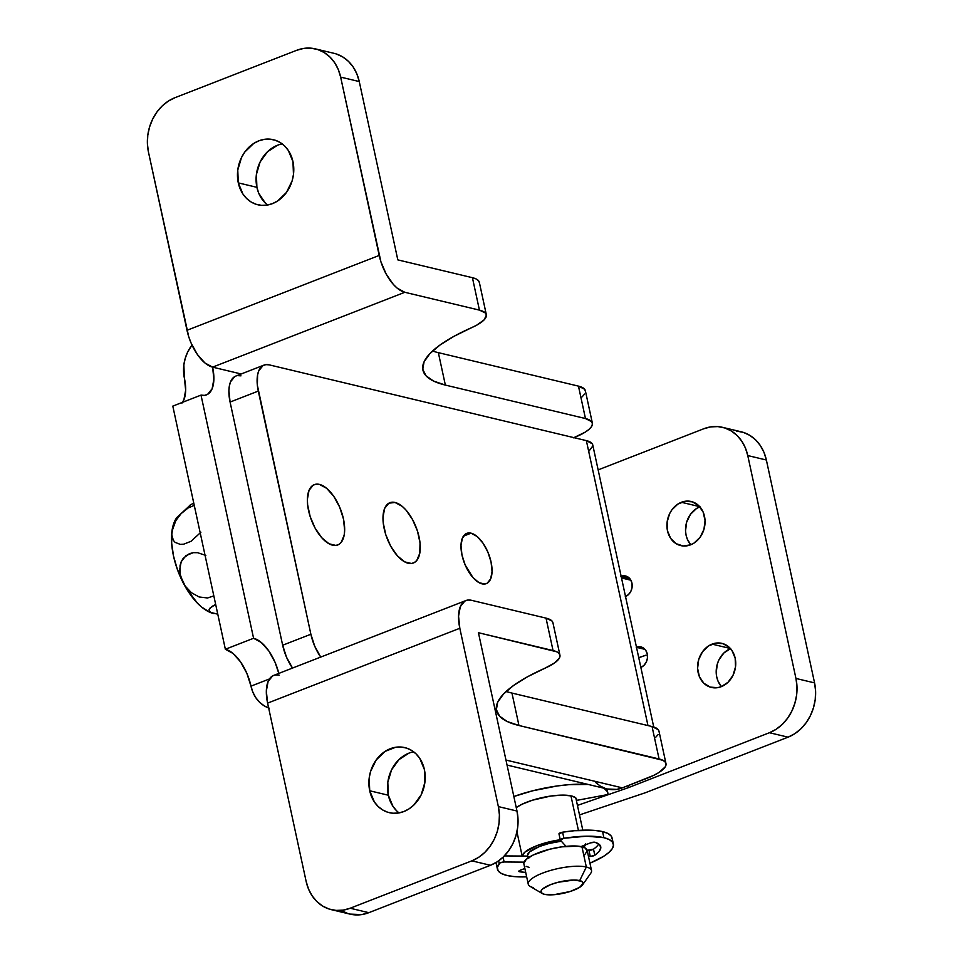 <?xml version="1.0" encoding="UTF-8"?>
<svg xmlns="http://www.w3.org/2000/svg" width="963" height="963" viewBox="0 0 963 963"><rect width="100%" height="100%" fill="white"/><g stroke="black" fill="none" stroke-linecap="round" stroke-linejoin="round"><path stroke-width="1.44" d="M408.878 753.174L398.935 759.638L391.532 769.894L387.812 782.401L388.33 795.221L369.72 790.779A33.44 27.831 103.4 0 1 404.821 747.613A33.44 27.831 103.4 0 1 424.382 769.497L419.712 758.278L416.004 753.836L411.574 750.406L406.591 748.107L401.246 747.047L395.721 747.252L385.056 751.405L376.22 759.939L370.55 771.532L369.202 777.948L369.72 790.779L374.402 801.986L378.098 806.44L382.528 809.871L387.511 812.17L392.868 813.229L398.381 813.013L403.846 811.544L409.046 808.86L413.789 805.08L421.18 794.824L424.9 782.317L424.382 769.497A33.44 27.831 103.4 0 1 389.281 812.664A33.44 27.831 103.4 0 1 369.72 790.779L388.33 795.221A33.44 27.831 -76.6 0 0 399.067 812.904M265.282 202.988L258.746 193.25L256.904 187.328L238.294 182.886A33.44 27.831 103.4 0 1 273.396 139.707A33.44 27.831 103.4 0 1 292.957 161.591L288.274 150.384L284.579 145.943L280.149 142.5L275.165 140.213L269.809 139.154L264.295 139.358L258.83 140.827L253.63 143.511L244.795 152.034L241.496 157.559L237.765 170.054L238.294 182.886L242.965 194.093L246.672 198.534L251.09 201.977L256.086 204.264L261.43 205.324L266.956 205.119L272.409 203.65L277.609 200.966L286.456 192.444L292.126 180.839L293.474 174.423L292.957 161.591A33.44 27.831 103.4 0 1 257.855 204.77A33.44 27.831 103.4 0 1 238.294 182.886L256.904 187.328A33.44 27.831 -76.6 0 0 267.63 205.011M315.407 48.884A43.154 35.908 103.4 0 1 340.649 77.112L359.259 81.554A43.154 35.908 -76.6 0 0 334.017 53.326L315.407 48.884A43.154 35.908 103.4 0 0 296.616 50.317L174.941 97.708A43.154 35.908 103.4 0 0 148.434 151.961L147.399 143.788L147.772 135.41L149.506 127.128L152.575 119.28L156.825 112.165L162.109 106.038L168.224 101.163L174.941 97.708L296.616 50.317L303.67 48.415L310.784 48.15L317.694 49.522L324.122 52.484L329.84 56.913L334.618 62.655L338.266 69.468L340.649 77.112L379.205 255.436L186.991 330.285L148.434 151.961L188.712 336.689L191.083 343.021L197.391 354.504L204.95 362.979L212.606 367.144L404.821 292.295L397.165 288.13L393.301 284.362L386.235 274.19L380.927 261.84L340.649 77.112L359.259 81.554L397.815 259.878L472.424 277.693L397.815 259.878L359.259 81.554L356.876 73.922L353.228 67.097L348.45 61.355L342.732 56.925L336.304 53.964M253.582 638.276L225.366 649.267L172.798 406.109L201.014 395.119L253.582 638.276L261.238 642.453L268.797 650.916L275.105 662.4L278.801 673.414A34.524 16.576 -111.3 0 0 253.582 638.276L201.014 395.119L172.798 406.109L225.366 649.267L233.022 653.444L240.581 661.906L246.889 673.39L250.982 686.138A34.524 16.576 68.7 0 0 225.366 649.267L253.582 638.276M582.134 396.84L584.577 394.072M585.444 391.52L584.685 389.293L578.462 386.127L438.346 352.651L445.363 385.08A140.237 38.833 -12.2 0 1 422.913 370.069A140.237 38.833 -12.2 0 1 471.413 327.757L453.922 336.352L439.91 345.091L429.859 353.662L424.081 361.811L422.769 369.25L425.971 375.751L433.591 381.083L445.363 385.08L438.346 352.651L578.462 386.127L585.468 418.544L445.363 385.08L585.468 418.544A43.154 11.941 -12.2 0 1 592.377 423.154A43.154 11.941 -12.2 0 1 573.936 437.647M479.369 282.568L478.382 280.57L476.047 278.921L472.424 277.693L479.43 310.122L404.821 292.295L479.43 310.122A43.154 11.941 -12.2 0 1 486.339 314.732A43.154 11.941 -12.2 0 1 471.413 327.757L476.805 325.109L484.208 319.788L486.387 314.985L485.4 312.987L479.43 310.122L472.424 277.693A43.154 11.941 167.8 0 1 479.333 282.315L486.339 314.732M432.543 351.026A140.237 38.833 167.8 0 0 438.346 352.651M592.377 423.154L585.372 390.737A43.154 11.941 167.8 0 0 578.462 386.127L585.468 418.544L591.691 421.71L592.45 423.949L591.595 426.501L589.139 429.269L585.191 432.158L573.466 437.84M595.808 782.594L600.382 786.145L605.522 788.516M607.232 788.998L616.741 789.395L622.387 787.866L653.504 775.468L658.8 772.579L665.192 766.921L666.059 764.369L665.289 762.142L662.929 760.313L518.961 725.5A140.237 38.833 -12.2 0 1 496.523 710.501A140.237 38.833 -12.2 0 1 545.022 668.178L554.712 662.845L559.587 657.705L559.985 655.406L558.997 653.408L556.662 651.77L478.43 632.715L516.987 811.039L498.365 806.597L499.4 814.758L499.039 823.148L497.293 831.418L494.236 839.267L489.986 846.393L484.69 852.508L478.575 857.395L471.858 860.85L350.183 908.229L343.141 910.131L336.027 910.408L329.117 909.036L322.677 906.075L316.971 901.645L312.193 895.903L308.545 889.078L306.15 881.446L267.606 703.122L459.82 628.273L498.365 806.597L459.82 628.273L458.557 616.2L460.314 606.654L464.828 601.068L467.922 600.057L471.413 600.298L546.021 618.126L553.039 650.543A43.154 11.941 -12.2 0 1 559.936 655.153A43.154 11.941 -12.2 0 1 545.022 668.178L527.519 676.772L513.52 685.512L503.456 694.082L497.678 702.232L496.378 709.671L499.58 716.171L507.188 721.504L518.961 725.5L511.955 693.071L518.961 725.5L659.077 758.964A43.154 11.941 -12.2 0 1 665.975 763.587A43.154 11.941 -12.2 0 1 647.064 778.26L622.387 787.866L505.96 760.06L622.387 787.866A34.524 28.734 -76.6 0 1 607.352 789.022L507.044 765.067M182.549 402.317A34.524 16.576 68.7 0 0 184.39 378.134L185.666 390.208L183.897 399.753L181.947 403.112M559.936 655.153L552.931 622.736A43.154 11.941 167.8 0 0 546.021 618.126L553.039 650.543L478.43 632.715L516.987 811.039L518.01 819.212L517.649 827.59L515.903 835.872L512.846 843.72L508.596 850.835L503.3 856.962L497.185 861.837L490.48 865.292L368.793 912.683L361.751 914.585L349.858 914.092M506.153 691.446A140.237 38.833 167.8 0 0 511.955 693.071L652.059 726.547L659.077 758.964L652.059 726.547L511.955 693.071M665.975 763.587L658.969 731.158A43.154 11.941 167.8 0 0 652.059 726.547L658.283 729.713L659.041 731.952M241.195 373.981L212.606 367.144L213.87 379.217L212.113 388.775L207.599 394.361L204.505 395.372L201.014 395.119A34.524 16.576 -111.3 0 0 206.527 394.866A34.524 16.576 -111.3 0 0 212.606 367.144L404.821 292.295A34.524 16.576 -111.3 0 1 379.205 255.436L186.991 330.285A34.524 16.576 68.7 0 0 212.606 367.144L241.195 373.981M655.731 737.273L658.186 734.492M552.979 622.989L551.992 620.991L546.021 618.126L471.413 600.298A34.524 16.576 -111.3 0 0 465.899 600.551L273.685 675.4A34.524 16.576 68.7 0 0 267.606 703.122L306.15 881.446A43.154 35.908 103.4 0 0 331.392 909.674A43.154 35.908 103.4 0 0 350.183 908.229L471.858 860.85L490.48 865.292A43.154 35.908 -76.6 0 0 516.987 811.039L498.365 806.597A43.154 35.908 103.4 0 1 471.858 860.85L490.48 865.292L368.793 912.683L350.183 908.229L368.793 912.683A43.154 35.908 -76.6 0 1 350.014 914.116L331.392 909.674M282.219 143.92A33.44 27.831 -76.6 0 0 256.904 187.328L256.387 174.496L260.106 162.001L267.497 151.745L277.44 145.281M347.727 913.478L341.287 910.517M413.657 751.814A33.44 27.831 -76.6 0 0 388.33 795.221L393.012 806.44L396.708 810.882M279.198 675.147L275.707 674.907L272.613 675.918L268.099 681.503L266.33 691.061L267.606 703.122L459.82 628.273A34.524 16.576 -111.3 0 1 465.899 600.551M269.447 678.951L250.982 686.138L269.447 678.951M269.351 708.214L264.211 705.843L259.637 702.292L255.821 697.706L252.896 692.253L250.982 686.138A34.524 28.734 103.4 0 0 268.653 707.974M184.39 378.134L183.861 364.893L185.257 358.272L187.701 351.989L192.01 345.091A34.524 28.734 103.4 0 0 184.39 378.134M481.994 583.843A26.964 12.952 -111.3 0 1 463.047 559.13A26.964 12.952 -111.3 0 1 466.73 533.382A26.964 12.952 -111.3 0 1 471.039 533.177L463.432 536.15L471.039 533.177L465.899 533.779L462.372 538.136L460.988 545.612L461.975 555.037L465.177 564.992L473.002 577.644L479.056 582.675L484.726 584.023L487.146 583.241L490.673 578.871L492.045 571.408L491.058 561.983L487.856 552.028L482.932 543.048L477.022 536.439L471.039 533.177A26.964 12.952 -111.3 0 1 489.998 557.89A26.964 12.952 -111.3 0 1 486.303 583.638A26.964 12.952 -111.3 0 1 481.994 583.843M588.862 451.274L592.787 445.989L592.257 443.762L586.359 440.621L269.183 364.857L586.359 440.621L647.967 725.56L586.359 440.621A39.916 11.05 167.8 0 1 592.739 444.882L653.733 727.005M240.967 375.847L237.692 375.618M234.791 376.557L230.554 381.793L229.375 385.886L228.905 390.749L230.085 402.065L282.665 645.234L286.505 657.175L292.511 668.069A32.357 15.54 68.7 0 1 282.665 645.234L230.085 402.065L258.301 391.086L310.88 634.244L282.665 645.234L310.88 634.244L257.362 385.236L257.59 374.896L258.77 370.815L263.007 365.579L265.908 364.628L269.183 364.857A32.357 15.54 -111.3 0 0 264.006 365.097L235.791 376.076A32.357 15.54 68.7 0 0 230.085 402.065L258.301 391.086A32.357 15.54 -111.3 0 1 264.006 365.097M320.727 657.091L314.72 646.185L310.88 634.244A32.357 15.54 -111.3 0 0 320.727 657.091M681.383 502.277A22.655 18.851 103.4 0 1 691.253 501.518A22.655 18.851 103.4 0 1 705.06 522.09A22.655 18.851 103.4 0 1 690.591 544.829L694.106 543.024L700.101 537.246L703.941 529.385L705.048 520.634L703.243 512.34L698.825 505.744L692.445 501.855L685.09 501.278L677.856 504.094L671.873 509.872L669.634 513.616L667.118 522.078L667.467 530.769L670.645 538.365L676.146 543.698L683.152 545.973L690.591 544.829A22.655 18.851 103.4 0 1 680.721 545.588A22.655 18.851 103.4 0 1 666.914 525.028A22.655 18.851 103.4 0 1 681.383 502.277L699.704 506.658L681.383 502.277M712.054 644.127A22.655 18.851 103.4 0 1 721.913 643.368A22.655 18.851 103.4 0 1 735.732 663.94A22.655 18.851 103.4 0 1 721.251 686.679L727.992 682.298L732.999 675.352L735.515 666.878L735.166 658.186L732 650.591L729.497 647.581L723.117 643.705L715.75 643.128L708.527 645.944L702.545 651.71L698.705 659.571L697.597 668.322L699.391 676.628L703.809 683.212L710.188 687.101L717.555 687.678L721.251 686.679A22.655 18.851 103.4 0 1 711.392 687.438A22.655 18.851 103.4 0 1 697.573 666.865A22.655 18.851 103.4 0 1 712.054 644.127L730.375 648.496L712.054 644.127M625.3 596.615L628.514 594.532L630.897 591.222L632.101 587.189L631.933 583.048A10.786 8.98 103.4 0 1 625.529 596.53M640.636 667.54L643.85 665.457L646.233 662.147L647.437 658.114L647.268 653.973A10.786 8.98 103.4 0 1 640.864 667.443M516.24 807.596A32.898 9.112 -12.2 0 1 571.444 795.944A32.898 9.112 -12.2 0 1 576.705 799.459A32.898 9.112 -12.2 0 1 576.741 800.373L576.356 798.604L576.741 800.373L607.87 794.535L607.497 791.767L603.945 788.216A64.726 17.924 -12.2 0 1 607.809 792.73A64.726 17.924 -12.2 0 1 607.87 794.535L576.741 800.373L575.585 797.737L571.444 795.944L562.609 795.113L551.017 796.004L532.395 800.217L521.91 804.298L516.24 807.596M513.845 796.509A64.726 17.924 -12.2 0 1 588.249 784.46L569.145 784.652L557.276 785.952L532.551 790.828L513.845 796.509M722.515 427.331L741.125 431.773A43.154 35.908 -76.6 0 1 766.367 460.013L747.757 455.559L766.367 460.013L814.566 682.899L795.956 678.458L747.757 455.559A43.154 35.908 103.4 0 0 722.515 427.331A43.154 35.908 103.4 0 0 703.724 428.776L598.143 469.884L703.724 428.776L710.778 426.874L717.892 426.597L724.802 427.969L731.23 430.93L736.948 435.36L741.727 441.102L745.374 447.915L747.757 455.559L795.956 678.458L796.991 686.631L796.618 695.009L794.872 703.291L791.815 711.139L787.565 718.254L782.281 724.381L776.154 729.256L769.449 732.723L788.059 737.164L645.222 792.79L579.497 814.915L645.222 792.79L788.059 737.164L794.776 733.71L800.891 728.822L806.175 722.707L810.425 715.581L813.494 707.733L815.228 699.463L815.601 691.073L814.566 682.899L766.367 460.013L763.984 452.369L760.337 445.544L755.558 439.802L749.852 435.372L743.412 432.411L736.502 431.051M646.053 655.153L638.746 657.657A34.524 9.558 -12.2 0 0 646.053 655.153M730.496 648.641A22.655 18.851 -76.6 0 0 721.419 686.607L718.001 681.07L716.749 677.061L716.207 672.764L717.315 664.025L718.916 659.896L723.923 652.95L730.664 648.568M699.824 506.791A22.655 18.851 -76.6 0 0 690.76 544.769L687.329 539.22L686.077 535.211L685.536 530.926L686.643 522.175L690.483 514.314L696.478 508.536L699.993 506.731M628.55 787.59L628.129 785.627L628.55 787.59L577.439 805.417L628.55 787.59L769.449 732.723L628.55 787.59M636.483 647.196A10.786 8.98 103.4 0 1 640.949 646.919A10.786 8.98 103.4 0 1 647.268 653.973L645.752 650.362L643.14 647.81L639.793 646.739L636.254 647.28M621.147 576.271A10.786 8.98 103.4 0 1 625.625 575.994A10.786 8.98 103.4 0 1 631.933 583.048L630.428 579.437L627.804 576.897L624.469 575.814L620.918 576.356M788.059 737.164L769.449 732.723A43.154 35.908 103.4 0 0 795.956 678.458L814.566 682.899A43.154 35.908 -76.6 0 1 788.059 737.164M644.981 649.363L636.507 647.341L644.981 649.363M629.646 578.438L621.183 576.416L629.646 578.438M570.939 795.823L578.414 830.407L570.939 795.823M585.408 844.876A32.357 8.956 -12.2 0 1 583.662 847.271M582.627 884.78L590.716 873.309A32.357 8.956 167.8 0 0 586.335 867.025L581.953 846.766L586.335 867.025A32.357 8.956 -12.2 0 1 591.511 870.492L587.129 850.233A32.357 8.956 167.8 0 0 581.953 846.766A32.357 8.956 167.8 0 0 545.491 850.377A32.357 8.956 167.8 0 0 523.872 863.907L528.254 884.166A32.357 8.956 -12.2 0 1 549.873 870.636A32.357 8.956 -12.2 0 1 586.335 867.025L579.702 880.591A21.571 5.971 -12.2 0 1 582.627 884.78A21.571 5.971 -12.2 0 1 565.763 892.737A21.571 5.971 -12.2 0 1 544.444 894.326L541.326 892.749L541.375 890.354L542.602 888.969L550.439 884.684L558.071 882.264L573.912 880.05L581.64 881.265L583.193 883.3L579.57 887.405L570.036 891.533L553.869 894.711L544.444 894.326A21.571 5.971 -12.2 0 1 542.241 893.508A21.571 5.971 -12.2 0 1 552.545 883.914A21.571 5.971 -12.2 0 1 579.702 880.591L586.335 867.025A32.357 8.956 167.8 0 0 545.6 872.009A32.357 8.956 167.8 0 0 530.144 886.405L542.241 893.508M533.43 887.633A32.357 8.956 -12.2 0 1 528.254 884.166M584.71 854.807L587.189 850.823L584.854 847.777L578.041 846.152L561.862 846.838L549.5 849.27L533.225 854.988L526.304 859.321L523.812 863.317M526.159 866.363L529.048 867.374M527.568 855.18L529.626 851.858L539.424 846.501L548.97 843.48L561.345 841.193A26.964 7.463 167.8 0 0 527.604 855.674L528.097 857.925L527.7 856.095L504.347 855.914L527.7 856.095M522.283 856.227L524.763 852.231L536.523 845.803L547.971 842.18L560.334 839.748M585.66 843.732L583.169 847.717M528.037 856.576L529.518 857.72M522.295 856.047A32.357 8.956 -12.2 0 1 560.237 839.76M603.885 837.678A59.333 16.431 -12.2 0 1 613.383 844.021A59.333 16.431 -12.2 0 1 589.934 863.185L603.5 856.396L608.929 852.424L612.299 848.608L613.491 845.105L612.432 842.035L609.194 839.531L603.885 837.678L602.573 831.599L603.885 837.678A59.333 16.431 -12.2 0 0 563.909 838.267L562.597 832.188A3.238 0.891 167.8 0 0 558.973 833.874A3.238 0.891 167.8 0 0 559.034 834.006L562.597 832.188L563.909 838.267L586.611 836.209L603.885 837.678M526.665 876.86A59.333 16.431 -12.2 0 1 506.899 875.451A59.333 16.431 -12.2 0 1 497.402 869.095A59.333 16.431 -12.2 0 1 499.207 863.462L498.641 860.85L499.207 863.462A3.238 0.891 -12.2 0 1 504.118 861.981L503.083 857.166L504.118 861.981L524.077 862.138L504.118 861.981L499.941 862.932L497.365 867.314L498.064 870.684L501.29 873.441L506.899 875.451L514.073 876.571L526.665 876.86M613.383 844.021L612.071 837.942A59.333 16.431 167.8 0 0 602.573 831.599A59.333 16.431 167.8 0 0 562.597 832.188L574.393 830.72L594.833 830.419L602.573 831.599L607.882 833.452L611.12 835.956L612.167 839.026M496.101 863.113L496.017 862.571A59.333 16.431 167.8 0 0 496.089 863.017L497.402 869.095M519.322 871.708L519.129 870.829L519.322 871.708A3.238 0.891 -12.2 0 1 518.804 871.359A3.238 0.891 -12.2 0 1 520.225 870.251L524.847 868.457L519.346 870.684L519.322 871.708A3.238 0.891 167.8 0 0 519.466 871.732A3.238 0.891 -12.2 0 1 519.322 871.708M519.25 870.745L519.466 871.732L519.25 870.745M525.702 872.394A46.38 12.844 -12.2 0 1 519.466 871.732L525.702 872.394M593.497 849.161L587.165 850.365L588.971 850.365L590.283 856.444L588.477 856.444L590.283 856.444L588.971 850.365A3.238 0.891 167.8 0 0 593.497 849.161L594.809 855.24A3.238 0.891 -12.2 0 1 590.283 856.444L594.809 855.24L593.497 849.161A46.38 12.844 167.8 0 0 598.721 844.009M595.074 842.288A46.38 12.844 -12.2 0 1 600.731 846.754A46.38 12.844 -12.2 0 1 594.809 855.24L599.251 851.244L600.816 847.609L599.383 844.551L595.074 842.288L590.56 842.866A3.238 0.891 -12.2 0 1 595.074 842.288M581.05 846.573L590.56 842.866L581.05 846.573M560.346 840.085L565.979 846.345L560.346 840.085A3.238 0.891 -12.2 0 1 560.285 839.953A3.238 0.891 -12.2 0 1 563.909 838.267L560.346 840.085M319.439 484.401A32.357 15.54 -111.3 0 1 342.19 514.061A32.357 15.54 -111.3 0 1 337.76 544.962A32.357 15.54 -111.3 0 1 332.584 545.19A32.357 15.54 -111.3 0 1 309.845 515.542A32.357 15.54 -111.3 0 1 314.275 484.642A32.357 15.54 -111.3 0 1 319.439 484.401L326.626 488.313L333.704 496.258L339.614 507.02L343.466 518.973L344.646 530.288L344.176 535.151L341.167 542.386L338.759 544.48L335.858 545.419L329.057 543.794L321.786 537.763L315.154 528.218L310.182 516.637L307.618 504.781L307.378 499.316L309.027 490.36L313.264 485.123L316.165 484.172L319.439 484.401M217.77 614.141L211.379 612.829L209.115 610.819L209.994 608.098L215.664 604.391L211.764 606.57L209.127 609.531L209.886 611.914L213.521 613.527A53.94 25.905 68.7 0 1 182.862 582.182L180.057 573.888L179.684 569.651L181.225 561.706L183.211 558.323L189.434 553.641L193.346 552.666L197.547 552.678L205.841 555.434L197.547 552.678L193.346 552.666L185.979 555.579L181.225 561.706L180.045 565.558L180.057 573.888L182.862 582.182L186.172 588.2L197.523 603.271L201.568 607.015L209.633 612.191L217.77 614.141M171.908 531.528A53.94 25.905 68.7 0 0 182.862 582.182L185.173 586.046L177.324 569.265L173.496 555.928L171.655 543.048L171.908 531.528L175.784 520.682L181.116 513.628L188.086 508.007L194.261 505.382L188.086 508.007L181.116 513.628L175.784 520.682L172.63 528.025L171.787 534.814L171.908 531.528A53.94 25.905 68.7 0 1 176.843 517.492L174.267 522.139L171.908 531.528M200.906 532.238L191.035 541.29L183.656 544.191L180.298 544.384L175.073 542.362L173.352 540.339L171.787 534.814L173.352 540.339L175.073 542.362L180.298 544.384L183.656 544.191L191.035 541.29L200.906 532.238M213.822 595.868L207.587 597.975L199.172 596.988L191.36 592.666L185.173 586.046L191.36 592.666L199.172 596.988L207.587 597.975L213.822 595.868M189.928 505.202L193.756 503.071L189.928 505.202L187.231 508.175M395.047 502.469A32.357 15.54 -111.3 0 1 417.798 532.118A32.357 15.54 -111.3 0 1 413.368 563.018A32.357 15.54 -111.3 0 1 408.192 563.259A32.357 15.54 -111.3 0 1 385.453 533.61A32.357 15.54 -111.3 0 1 389.883 502.71A32.357 15.54 -111.3 0 1 395.047 502.469L402.233 506.369L405.856 509.909L412.477 519.442L417.461 531.022L420.024 542.879L419.784 553.219L416.786 560.454L414.367 562.536L411.478 563.487L404.665 561.862L397.394 555.82L390.761 546.286L385.79 534.706L383.226 522.849L382.985 517.384L384.634 508.428L388.871 503.18L395.047 502.469M606.991 788.938L607.797 792.681M621.52 577.981L630.897 580.22M575.838 797.966L582.796 830.19M516.938 831.827L522.175 856.047M558.973 833.874L560.285 839.953M176.807 517.54L190.806 504.624"/></g></svg>
